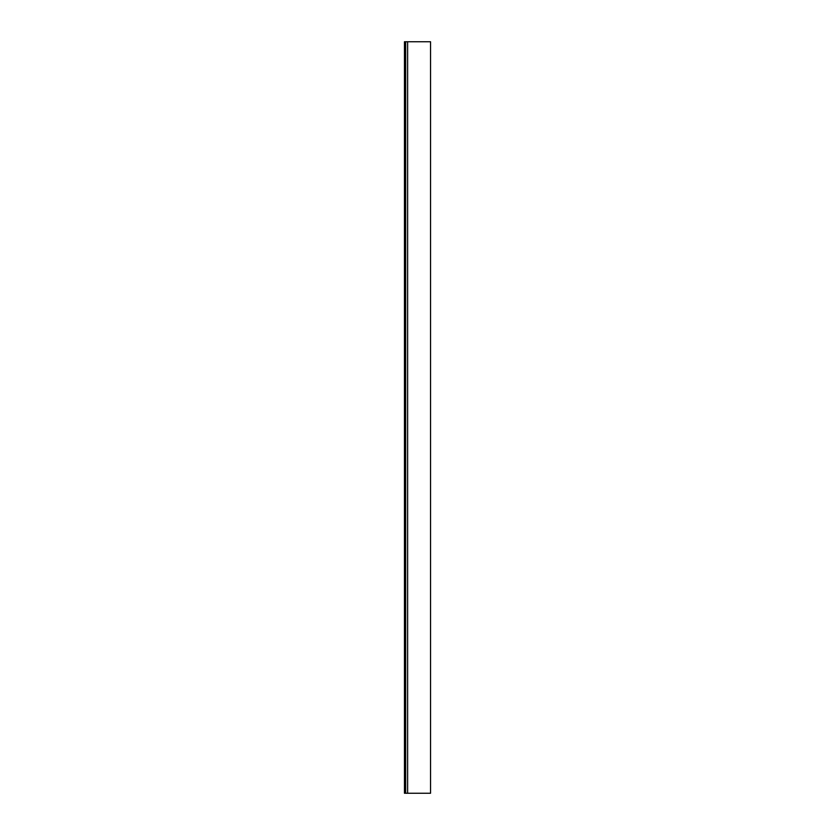 <?xml version="1.0" encoding="UTF-8"?>
<svg xmlns="http://www.w3.org/2000/svg" width="835" height="835" viewBox="0 0 835 835"><rect width="100%" height="100%" fill="white"/><g stroke="black" fill="none" stroke-linecap="round" stroke-linejoin="round"><path stroke-width="1.25" d="M405.653 41.75L404.453 41.75L404.453 793.25L430.547 793.25L430.547 41.75L405.653 41.75L405.653 793.25M407.626 41.75L407.626 793.25"/></g></svg>
